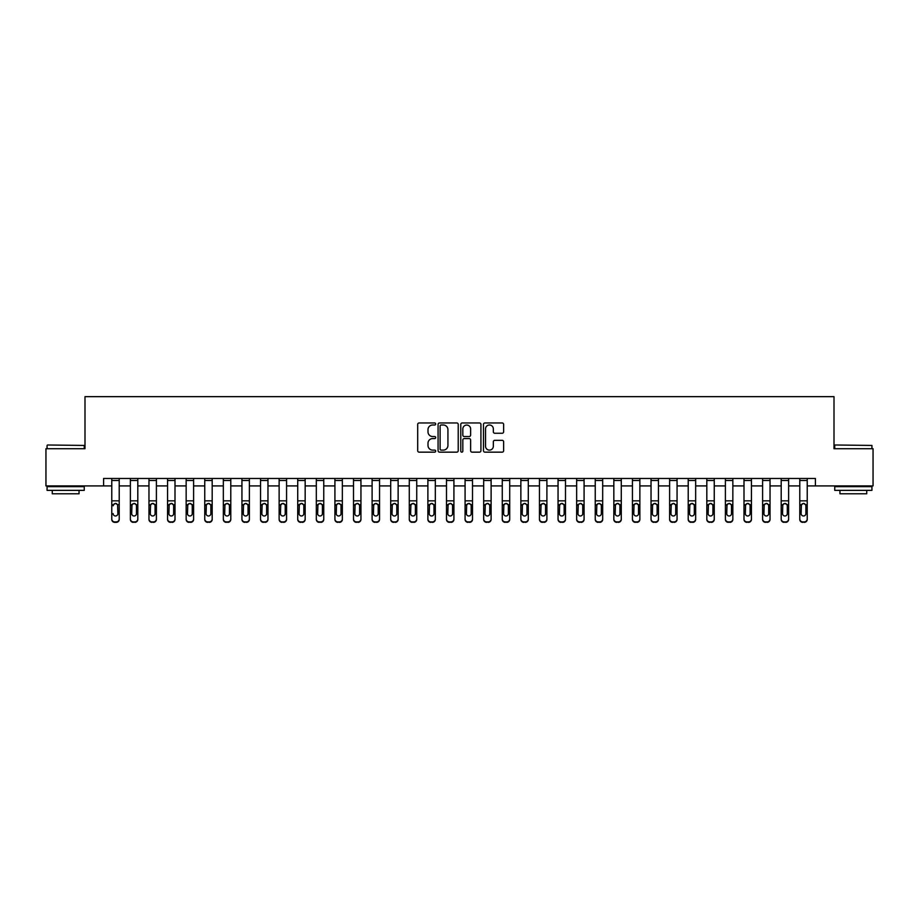 <?xml version="1.0" encoding="UTF-8"?>
<svg xmlns="http://www.w3.org/2000/svg" width="919" height="919" viewBox="0 0 919 919"><rect width="100%" height="100%" fill="white"/><g stroke="black" fill="none" stroke-linecap="round" stroke-linejoin="round"><path stroke-width="1.38" d="M435.698 423.981A1.022 1.022 0 0 0 434.676 422.958L419.167 422.958A1.459 1.459 0 0 0 417.697 424.417L417.697 450.701A1.459 1.459 0 0 0 419.167 452.159L434.676 452.159A1.022 1.022 0 0 0 435.698 451.137A1.022 1.022 0 0 0 434.676 450.115L432.665 450.115A4.675 4.675 0 0 1 428.001 445.439L428.001 443.257A4.675 4.675 0 0 1 432.665 438.581L434.676 438.581A1.022 1.022 0 0 0 435.698 437.559A1.022 1.022 0 0 0 434.676 436.536L432.665 436.536A4.675 4.675 0 0 1 428.001 431.861L428.001 429.678A4.675 4.675 0 0 1 432.665 425.003L434.676 425.003A1.022 1.022 0 0 0 435.698 423.981M502.176 433.251A1.459 1.459 0 0 0 503.635 431.792L503.635 424.417A1.459 1.459 0 0 0 502.176 422.958L484.945 422.958A1.459 1.459 0 0 0 483.486 424.417L483.486 450.701A1.459 1.459 0 0 0 484.945 452.159L502.176 452.159A1.459 1.459 0 0 0 503.635 450.701L503.635 441.798A1.459 1.459 0 0 0 502.176 440.327L494.801 440.327A1.459 1.459 0 0 0 493.342 441.798L493.342 446.209A3.906 3.906 0 0 1 489.436 450.115A3.906 3.906 0 0 1 485.531 446.209L485.531 428.909A3.906 3.906 0 0 1 489.436 425.003A3.906 3.906 0 0 1 493.342 428.909L493.342 431.792A1.459 1.459 0 0 0 494.801 433.251L502.176 433.251M103.594 485.91L45.95 485.91L45.95 448.713L84.996 448.713L84.996 396.652L834.004 396.652L834.004 448.713L873.05 448.713L873.05 485.91L815.406 485.91L815.406 478.466L103.594 478.466L103.594 485.91L111.773 485.91M458.225 424.417A1.459 1.459 0 0 0 456.766 422.958L439.535 422.958A1.459 1.459 0 0 0 438.076 424.417L438.076 450.701A1.459 1.459 0 0 0 439.535 452.159L456.766 452.159A1.459 1.459 0 0 0 458.225 450.701L458.225 424.417M462.234 422.958L479.465 422.958A1.459 1.459 0 0 1 480.924 424.417L480.924 450.701A1.459 1.459 0 0 1 479.465 452.159L472.09 452.159A1.459 1.459 0 0 1 470.631 450.701L470.631 440.04A1.459 1.459 0 0 0 469.172 438.581L464.279 438.581A1.459 1.459 0 0 0 462.82 440.04L462.82 451.137A1.022 1.022 0 0 1 461.797 452.159A1.022 1.022 0 0 1 460.775 451.137L460.775 424.417A1.459 1.459 0 0 1 462.234 422.958M119.217 485.91L130.372 485.91M137.804 485.91L148.97 485.91M156.402 485.91L167.557 485.91M175.001 485.91L186.155 485.91M193.599 485.91L204.753 485.91M212.186 485.91L223.34 485.91M230.784 485.91L241.938 485.91M249.382 485.91L260.536 485.91M267.969 485.91L279.135 485.91M286.567 485.91L297.722 485.91M305.165 485.91L316.32 485.91M323.752 485.91L334.918 485.91M342.35 485.91L353.505 485.91M360.949 485.91L372.103 485.91M379.547 485.91L390.701 485.91M398.134 485.91L409.288 485.91M416.732 485.91L427.886 485.91M435.33 485.91L446.485 485.91M453.917 485.91L465.083 485.91M472.515 485.91L483.67 485.91M491.114 485.91L502.268 485.91M509.712 485.91L520.866 485.91M528.299 485.91L539.453 485.91M546.897 485.91L558.051 485.91M565.495 485.91L576.65 485.91M584.082 485.91L595.248 485.91M602.68 485.91L613.835 485.91M621.278 485.91L632.433 485.91M639.865 485.91L651.031 485.91M658.464 485.91L669.618 485.91M677.062 485.91L688.216 485.91M695.66 485.91L706.814 485.91M714.247 485.91L725.401 485.91M732.845 485.91L743.999 485.91M751.443 485.91L762.598 485.91M770.03 485.91L781.196 485.91M788.628 485.91L799.783 485.91M807.227 485.91L815.406 485.91M441.143 425.003A1.022 1.022 0 0 0 440.121 426.025L440.121 449.092A1.022 1.022 0 0 0 441.143 450.115L443.257 450.115A4.675 4.675 0 0 0 447.932 445.439L447.932 429.678A4.675 4.675 0 0 0 443.257 425.003L441.143 425.003M470.631 428.978A3.906 3.906 0 0 0 466.726 425.072A3.906 3.906 0 0 0 462.82 428.978L462.82 435.078A1.459 1.459 0 0 0 464.279 436.536L469.172 436.536A1.459 1.459 0 0 0 470.631 435.078L470.631 428.978M119.217 505.151L119.217 519.396A2.975 2.952 180 0 1 116.242 522.348L116.242 521.889A2.975 2.952 -0 0 0 119.217 518.936L119.217 519.396M113.117 514.089L113.117 513.618A2.378 2.366 180 0 0 115.495 515.984A2.378 2.366 180 0 0 117.873 513.618A2.378 2.366 180 0 1 115.495 515.984M114.255 503.738L113.117 505.783L113.382 504.692L115.495 503.394L117.609 504.692L117.873 513.618M116.736 503.738L115.495 503.394M119.217 478.466L119.217 518.936M114.749 521.889L114.749 522.348A2.975 2.952 180 0 1 111.773 519.396L111.773 518.936A2.975 2.952 -0 0 0 114.749 521.889L116.242 521.889M111.773 478.466L111.773 518.936M114.749 522.348L116.242 522.348M130.372 478.466L130.372 518.936A2.975 2.952 -0 0 0 133.347 521.889L134.829 521.889A2.975 2.952 -0 0 0 137.804 518.936L137.804 519.396A2.975 2.952 180 0 1 134.829 522.348L134.829 521.889M137.804 505.151L137.804 519.396M136.471 513.618L136.471 505.783L136.471 513.618A2.378 2.366 180 0 1 134.094 515.984A2.378 2.366 180 0 0 136.471 513.618M131.704 514.089L131.704 513.618A2.378 2.366 180 0 0 134.094 515.984M132.853 503.738L131.704 505.599M135.334 503.738L134.094 503.394L136.207 504.692L136.471 505.783M148.97 478.466L148.97 518.936A2.975 2.952 -0 0 0 151.945 521.889L153.427 521.889A2.975 2.952 -0 0 0 156.402 518.936L156.402 519.396A2.975 2.952 180 0 1 153.427 522.348L153.427 521.889M156.402 505.151L156.402 519.396M155.07 513.618L155.07 505.783L155.07 513.618A2.378 2.366 180 0 1 152.68 515.984A2.378 2.366 180 0 0 155.07 513.618M150.302 514.089L150.302 513.618A2.378 2.366 180 0 0 152.68 515.984M151.44 503.738L150.302 505.599M153.921 503.738L152.68 503.394L154.806 504.692L155.07 505.783M167.557 478.466L167.557 518.936A2.975 2.952 -0 0 0 170.532 521.889L172.025 521.889A2.975 2.952 -0 0 0 175.001 518.936L175.001 519.396A2.975 2.952 180 0 1 172.025 522.348L172.025 521.889M175.001 505.151L175.001 519.396M173.657 513.618L173.657 505.783L173.657 513.618A2.378 2.366 180 0 1 171.279 515.984A2.378 2.366 180 0 0 173.657 513.618M168.901 514.089L168.901 513.618A2.378 2.366 180 0 0 171.279 515.984M170.038 503.738L168.901 505.599M172.519 503.738L171.279 503.394L173.392 504.692L173.657 505.783M137.804 478.466L137.804 518.936M133.347 521.889L134.829 522.348M133.347 522.348A2.975 2.952 180 0 1 130.372 519.396M130.372 504.692L131.968 504.692L131.704 513.618M131.968 504.692L134.094 503.394M156.402 478.466L156.402 518.936M151.945 521.889L153.427 522.348M151.945 522.348A2.975 2.952 180 0 1 148.97 519.396M148.97 504.692L150.567 504.692L150.302 513.618M150.567 504.692L152.68 503.394M175.001 478.466L175.001 518.936M170.532 521.889L172.025 522.348M170.532 522.348A2.975 2.952 180 0 1 167.557 519.396M167.557 504.692L169.165 504.692L168.901 513.618M169.165 504.692L171.279 503.394M186.155 478.466L186.155 518.936A2.975 2.952 -0 0 0 189.13 521.889L190.624 521.889A2.975 2.952 -0 0 0 193.599 518.936L193.599 519.396A2.975 2.952 180 0 1 190.624 522.348L190.624 521.889M193.599 505.151L193.599 519.396M192.255 513.618L192.255 505.783L192.255 513.618A2.378 2.366 180 0 1 189.877 515.984A2.378 2.366 180 0 0 192.255 513.618M187.499 514.089L187.499 513.618A2.378 2.366 180 0 0 189.877 515.984M188.636 503.738L187.499 505.599M191.118 503.738L189.877 503.394L191.991 504.692L192.255 505.783M193.599 478.466L193.599 518.936M189.13 521.889L190.624 522.348M189.13 522.348A2.975 2.952 180 0 1 186.155 519.396M186.155 504.692L187.763 504.692L187.499 513.618M187.763 504.692L189.877 503.394M47.512 444.991L84.261 445.439L47.512 444.991M65.663 490.367L47.064 490.367L47.064 486.645L84.261 486.645L84.261 490.367L65.663 490.367M79.045 490.367L79.045 493.79L52.268 493.79L52.268 490.367M835.187 444.991L871.936 445.439L835.187 444.991M853.337 490.367L834.739 490.367L834.739 486.645L871.936 486.645L871.936 490.367L853.337 490.367M866.732 490.367L866.732 493.79L839.955 493.79L839.955 490.367M204.753 478.466L204.753 518.936A2.975 2.952 -0 0 0 207.728 521.889L209.21 521.889A2.975 2.952 -0 0 0 212.186 518.936L212.186 519.396A2.975 2.952 180 0 1 209.21 522.348L209.21 521.889M212.186 505.151L212.186 519.396M210.853 513.618L210.853 505.783L210.853 513.618A2.378 2.366 180 0 1 208.464 515.984A2.378 2.366 180 0 0 210.853 513.618M206.086 514.089L206.086 513.618A2.378 2.366 180 0 0 208.464 515.984M207.223 503.738L206.086 505.599M209.716 503.738L208.464 503.394L210.589 504.692L210.853 505.783M223.34 478.466L223.34 518.936A2.975 2.952 -0 0 0 226.315 521.889L227.809 521.889A2.975 2.952 -0 0 0 230.784 518.936L230.784 519.396A2.975 2.952 180 0 1 227.809 522.348L227.809 521.889M230.784 505.151L230.784 519.396M229.44 513.618L229.44 505.783L229.44 513.618A2.378 2.366 180 0 1 227.062 515.984A2.378 2.366 180 0 0 229.44 513.618M224.684 514.089L224.684 513.618A2.378 2.366 180 0 0 227.062 515.984M225.821 503.738L224.684 505.599M228.303 503.738L227.062 503.394L229.176 504.692L229.44 505.783M241.938 478.466L241.938 518.936A2.975 2.952 -0 0 0 244.913 521.889L246.407 521.889A2.975 2.952 -0 0 0 249.382 518.936L249.382 519.396A2.975 2.952 180 0 1 246.407 522.348L246.407 521.889M249.382 505.151L249.382 519.396M248.038 513.618L248.038 505.783L248.038 513.618A2.378 2.366 180 0 1 245.66 515.984A2.378 2.366 180 0 0 248.038 513.618M243.282 514.089L243.282 513.618A2.378 2.366 180 0 0 245.66 515.984M244.42 503.738L243.282 505.599M246.901 503.738L245.66 503.394L247.774 504.692L248.038 505.783M260.536 478.466L260.536 518.936A2.975 2.952 -0 0 0 263.512 521.889L264.994 521.889A2.975 2.952 -0 0 0 267.969 518.936L267.969 519.396A2.975 2.952 180 0 1 264.994 522.348L264.994 521.889M267.969 505.151L267.969 519.396M266.636 513.618L266.636 505.783L266.636 513.618A2.378 2.366 180 0 1 264.258 515.984A2.378 2.366 180 0 0 266.636 513.618M261.869 514.089L261.869 513.618A2.378 2.366 180 0 0 264.258 515.984M263.006 503.738L261.869 505.599M265.499 503.738L264.258 503.394L266.372 504.692L266.636 505.783M279.135 478.466L279.135 518.936A2.975 2.952 -0 0 0 282.11 521.889L283.592 521.889A2.975 2.952 -0 0 0 286.567 518.936L286.567 519.396A2.975 2.952 180 0 1 283.592 522.348L283.592 521.889M286.567 505.151L286.567 519.396M285.223 513.618L285.223 505.783L285.223 513.618A2.378 2.366 180 0 1 282.845 515.984A2.378 2.366 180 0 0 285.223 513.618M280.467 514.089L280.467 513.618A2.378 2.366 180 0 0 282.845 515.984M281.605 503.738L280.467 505.599M284.086 503.738L282.845 503.394L284.97 504.692L285.223 505.783M212.186 478.466L212.186 518.936M207.728 521.889L209.21 522.348M207.728 522.348A2.975 2.952 180 0 1 204.753 519.396M204.753 504.692L206.35 504.692L206.086 513.618M206.35 504.692L208.464 503.394M230.784 478.466L230.784 518.936M226.315 521.889L227.809 522.348M226.315 522.348A2.975 2.952 180 0 1 223.34 519.396M223.34 504.692L224.948 504.692L224.684 513.618M224.948 504.692L227.062 503.394M249.382 478.466L249.382 518.936M244.913 521.889L246.407 522.348M244.913 522.348A2.975 2.952 180 0 1 241.938 519.396M241.938 504.692L243.546 504.692L243.282 513.618M243.546 504.692L245.66 503.394M267.969 478.466L267.969 518.936M263.512 521.889L264.994 522.348M263.512 522.348A2.975 2.952 180 0 1 260.536 519.396M260.536 504.692L262.133 504.692L261.869 513.618M262.133 504.692L264.258 503.394M286.567 478.466L286.567 518.936M282.11 521.889L283.592 522.348M282.11 522.348A2.975 2.952 180 0 1 279.135 519.396M279.135 504.692L280.732 504.692L280.467 513.618M280.732 504.692L282.845 503.394M297.722 478.466L297.722 518.936A2.975 2.952 -0 0 0 300.697 521.889L302.19 521.889A2.975 2.952 -0 0 0 305.165 518.936L305.165 519.396A2.975 2.952 180 0 1 302.19 522.348L302.19 521.889M305.165 505.151L305.165 519.396M303.821 513.618L303.821 505.783L303.821 513.618A2.378 2.366 180 0 1 301.443 515.984A2.378 2.366 180 0 0 303.821 513.618M299.066 514.089L299.066 513.618A2.378 2.366 180 0 0 301.443 515.984M300.203 503.738L299.066 505.599M302.684 503.738L301.443 503.394L303.557 504.692L303.821 505.783M305.165 478.466L305.165 518.936M300.697 521.889L302.19 522.348M300.697 522.348A2.975 2.952 180 0 1 297.722 519.396M297.722 504.692L299.33 504.692L299.066 513.618M299.33 504.692L301.443 503.394M316.32 478.466L316.32 518.936A2.975 2.952 -0 0 0 319.295 521.889L320.777 521.889A2.975 2.952 -0 0 0 323.752 518.936L323.752 519.396A2.975 2.952 180 0 1 320.777 522.348L320.777 521.889M323.752 505.151L323.752 519.396M322.42 513.618L322.42 505.783L322.42 513.618A2.378 2.366 180 0 1 320.042 515.984A2.378 2.366 180 0 0 322.42 513.618M317.664 514.089L317.664 513.618A2.378 2.366 180 0 0 320.042 515.984M318.801 503.738L317.664 505.599M321.282 503.738L320.042 503.394L322.155 504.692L322.42 505.783M323.752 478.466L323.752 518.936M319.295 521.889L320.777 522.348M319.295 522.348A2.975 2.952 180 0 1 316.32 519.396M316.32 504.692L317.917 504.692L317.664 513.618M317.917 504.692L320.042 503.394M334.918 478.466L334.918 518.936A2.975 2.952 -0 0 0 337.893 521.889L339.375 521.889A2.975 2.952 -0 0 0 342.35 518.936L342.35 519.396A2.975 2.952 180 0 1 339.375 522.348L339.375 521.889M342.35 505.151L342.35 519.396M341.018 513.618L341.018 505.783L341.018 513.618A2.378 2.366 180 0 1 338.629 515.984A2.378 2.366 180 0 0 341.018 513.618M336.251 514.089L336.251 513.618A2.378 2.366 180 0 0 338.629 515.984M337.388 503.738L336.251 505.599M339.881 503.738L338.629 503.394L340.754 504.692L341.018 505.783M342.35 478.466L342.35 518.936M337.893 521.889L339.375 522.348M337.893 522.348A2.975 2.952 180 0 1 334.918 519.396M334.918 504.692L336.515 504.692L336.251 513.618M336.515 504.692L338.629 503.394M353.505 478.466L353.505 518.936A2.975 2.952 -0 0 0 356.48 521.889L357.973 521.889A2.975 2.952 -0 0 0 360.949 518.936L360.949 519.396A2.975 2.952 180 0 1 357.973 522.348L357.973 521.889M360.949 505.151L360.949 519.396M359.605 513.618L359.605 505.783L359.605 513.618A2.378 2.366 180 0 1 357.227 515.984A2.378 2.366 180 0 0 359.605 513.618M354.849 514.089L354.849 513.618A2.378 2.366 180 0 0 357.227 515.984M355.986 503.738L354.849 505.599M358.467 503.738L357.227 503.394L359.34 504.692L359.605 505.783M360.949 478.466L360.949 518.936M356.48 521.889L357.973 522.348M356.48 522.348A2.975 2.952 180 0 1 353.505 519.396M353.505 504.692L355.113 504.692L354.849 513.618M355.113 504.692L357.227 503.394M372.103 478.466L372.103 518.936A2.975 2.952 -0 0 0 375.078 521.889L376.572 521.889A2.975 2.952 -0 0 0 379.547 518.936L379.547 519.396A2.975 2.952 180 0 1 376.572 522.348L376.572 521.889M379.547 505.151L379.547 519.396M378.203 513.618L378.203 505.783L378.203 513.618A2.378 2.366 180 0 1 375.825 515.984A2.378 2.366 180 0 0 378.203 513.618M373.447 514.089L373.447 513.618A2.378 2.366 180 0 0 375.825 515.984M374.584 503.738L373.447 505.599M377.066 503.738L375.825 503.394L377.939 504.692L378.203 505.783M379.547 478.466L379.547 518.936M375.078 521.889L376.572 522.348M375.078 522.348A2.975 2.952 180 0 1 372.103 519.396M372.103 504.692L373.711 504.692L373.447 513.618M373.711 504.692L375.825 503.394M390.701 478.466L390.701 518.936A2.975 2.952 -0 0 0 393.677 521.889L395.159 521.889A2.975 2.952 -0 0 0 398.134 518.936L398.134 519.396A2.975 2.952 180 0 1 395.159 522.348L395.159 521.889M398.134 505.151L398.134 519.396M396.801 513.618L396.801 505.783L396.801 513.618A2.378 2.366 180 0 1 394.423 515.984A2.378 2.366 180 0 0 396.801 513.618M392.034 514.089L392.034 513.618A2.378 2.366 180 0 0 394.423 515.984M393.171 503.738L392.034 505.599M395.664 503.738L394.423 503.394L396.537 504.692L396.801 505.783M398.134 478.466L398.134 518.936M393.677 521.889L395.159 522.348M393.677 522.348A2.975 2.952 180 0 1 390.701 519.396M390.701 504.692L392.298 504.692L392.034 513.618M392.298 504.692L394.423 503.394M409.288 478.466L409.288 518.936A2.975 2.952 -0 0 0 412.263 521.889L413.757 521.889A2.975 2.952 -0 0 0 416.732 518.936L416.732 519.396A2.975 2.952 180 0 1 413.757 522.348L413.757 521.889M416.732 505.151L416.732 519.396M415.388 513.618L415.388 505.783L415.388 513.618A2.378 2.366 180 0 1 413.01 515.984A2.378 2.366 180 0 0 415.388 513.618M410.632 514.089L410.632 513.618A2.378 2.366 180 0 0 413.01 515.984M411.769 503.738L410.632 505.599M414.251 503.738L413.01 503.394L415.124 504.692L415.388 505.783M427.886 478.466L427.886 518.936A2.975 2.952 -0 0 0 430.862 521.889L432.355 521.889A2.975 2.952 -0 0 0 435.33 518.936L435.33 519.396A2.975 2.952 180 0 1 432.355 522.348L432.355 521.889M435.33 505.151L435.33 519.396M433.986 513.618L433.986 505.783L433.986 513.618A2.378 2.366 180 0 1 431.608 515.984A2.378 2.366 180 0 0 433.986 513.618M429.23 514.089L429.23 513.618A2.378 2.366 180 0 0 431.608 515.984M430.368 503.738L429.23 505.599M432.849 503.738L431.608 503.394L433.722 504.692L433.986 505.783M446.485 478.466L446.485 518.936A2.975 2.952 -0 0 0 449.46 521.889L450.942 521.889A2.975 2.952 -0 0 0 453.917 518.936L453.917 519.396A2.975 2.952 180 0 1 450.942 522.348L450.942 521.889M453.917 505.151L453.917 519.396M452.585 513.618L452.585 505.783L452.585 513.618A2.378 2.366 180 0 1 450.207 515.984A2.378 2.366 180 0 0 452.585 513.618M447.817 514.089L447.817 513.618A2.378 2.366 180 0 0 450.207 515.984M448.966 503.738L447.817 505.599M451.447 503.738L450.207 503.394L452.32 504.692L452.585 505.783M465.083 478.466L465.083 518.936A2.975 2.952 -0 0 0 468.058 521.889L469.54 521.889A2.975 2.952 -0 0 0 472.515 518.936L472.515 519.396A2.975 2.952 180 0 1 469.54 522.348L469.54 521.889M472.515 505.151L472.515 519.396M471.183 513.618L471.183 505.783L471.183 513.618A2.378 2.366 180 0 1 468.793 515.984A2.378 2.366 180 0 0 471.183 513.618M466.415 514.089L466.415 513.618A2.378 2.366 180 0 0 468.793 515.984M467.553 503.738L466.415 505.599M470.034 503.738L468.793 503.394L470.919 504.692L471.183 505.783M483.67 478.466L483.67 518.936A2.975 2.952 -0 0 0 486.645 521.889L488.138 521.889A2.975 2.952 -0 0 0 491.114 518.936L491.114 519.396A2.975 2.952 180 0 1 488.138 522.348L488.138 521.889M491.114 505.151L491.114 519.396M489.77 513.618L489.77 505.783L489.77 513.618A2.378 2.366 180 0 1 487.392 515.984A2.378 2.366 180 0 0 489.77 513.618M485.014 514.089L485.014 513.618A2.378 2.366 180 0 0 487.392 515.984M486.151 503.738L485.014 505.599M488.632 503.738L487.392 503.394L489.505 504.692L489.77 505.783M502.268 478.466L502.268 518.936A2.975 2.952 -0 0 0 505.243 521.889L506.737 521.889A2.975 2.952 -0 0 0 509.712 518.936L509.712 519.396A2.975 2.952 180 0 1 506.737 522.348L506.737 521.889M509.712 505.151L509.712 519.396M508.368 513.618L508.368 505.783L508.368 513.618A2.378 2.366 180 0 1 505.99 515.984A2.378 2.366 180 0 0 508.368 513.618M503.612 514.089L503.612 513.618A2.378 2.366 180 0 0 505.99 515.984M504.749 503.738L503.612 505.599M507.231 503.738L505.99 503.394L508.104 504.692L508.368 505.783M520.866 478.466L520.866 518.936A2.975 2.952 -0 0 0 523.841 521.889L525.323 521.889A2.975 2.952 -0 0 0 528.299 518.936L528.299 519.396A2.975 2.952 180 0 1 525.323 522.348L525.323 521.889M528.299 505.151L528.299 519.396M526.966 513.618L526.966 505.783L526.966 513.618A2.378 2.366 180 0 1 524.577 515.984A2.378 2.366 180 0 0 526.966 513.618M522.199 514.089L522.199 513.618A2.378 2.366 180 0 0 524.577 515.984M523.336 503.738L522.199 505.599M525.829 503.738L524.577 503.394L526.702 504.692L526.966 505.783M539.453 478.466L539.453 518.936A2.975 2.952 -0 0 0 542.428 521.889L543.922 521.889A2.975 2.952 -0 0 0 546.897 518.936L546.897 519.396A2.975 2.952 180 0 1 543.922 522.348L543.922 521.889M546.897 505.151L546.897 519.396M545.553 513.618L545.553 505.783L545.553 513.618A2.378 2.366 180 0 1 543.175 515.984A2.378 2.366 180 0 0 545.553 513.618M540.797 514.089L540.797 513.618A2.378 2.366 180 0 0 543.175 515.984M541.934 503.738L540.797 505.599M544.416 503.738L543.175 503.394L545.289 504.692L545.553 505.783M558.051 478.466L558.051 518.936A2.975 2.952 -0 0 0 561.027 521.889L562.52 521.889A2.975 2.952 -0 0 0 565.495 518.936L565.495 519.396A2.975 2.952 180 0 1 562.52 522.348L562.52 521.889M565.495 505.151L565.495 519.396M564.151 513.618L564.151 505.783L564.151 513.618A2.378 2.366 180 0 1 561.773 515.984A2.378 2.366 180 0 0 564.151 513.618M559.395 514.089L559.395 513.618A2.378 2.366 180 0 0 561.773 515.984M560.533 503.738L559.395 505.599M563.014 503.738L561.773 503.394L563.887 504.692L564.151 505.783M576.65 478.466L576.65 518.936A2.975 2.952 -0 0 0 579.625 521.889L581.107 521.889A2.975 2.952 -0 0 0 584.082 518.936L584.082 519.396A2.975 2.952 180 0 1 581.107 522.348L581.107 521.889M584.082 505.151L584.082 519.396M582.749 513.618L582.749 505.783L582.749 513.618A2.378 2.366 180 0 1 580.371 515.984A2.378 2.366 180 0 0 582.749 513.618M577.982 514.089L577.982 513.618A2.378 2.366 180 0 0 580.371 515.984M579.119 503.738L577.982 505.599M581.612 503.738L580.371 503.394L582.485 504.692L582.749 505.783M595.248 478.466L595.248 518.936A2.975 2.952 -0 0 0 598.223 521.889L599.705 521.889A2.975 2.952 -0 0 0 602.68 518.936L602.68 519.396A2.975 2.952 180 0 1 599.705 522.348L599.705 521.889M602.68 505.151L602.68 519.396M601.336 513.618L601.336 505.783L601.336 513.618A2.378 2.366 180 0 1 598.958 515.984A2.378 2.366 180 0 0 601.336 513.618M596.58 514.089L596.58 513.618A2.378 2.366 180 0 0 598.958 515.984M597.718 503.738L596.58 505.599M600.199 503.738L598.958 503.394L601.083 504.692L601.336 505.783M613.835 478.466L613.835 518.936A2.975 2.952 -0 0 0 616.81 521.889L618.303 521.889A2.975 2.952 -0 0 0 621.278 518.936L621.278 519.396A2.975 2.952 180 0 1 618.303 522.348L618.303 521.889M621.278 505.151L621.278 519.396M619.934 513.618L619.934 505.783L619.934 513.618A2.378 2.366 180 0 1 617.557 515.984A2.378 2.366 180 0 0 619.934 513.618M615.179 514.089L615.179 513.618A2.378 2.366 180 0 0 617.557 515.984M616.316 503.738L615.179 505.599M618.797 503.738L617.557 503.394L619.67 504.692L619.934 505.783M632.433 478.466L632.433 518.936A2.975 2.952 -0 0 0 635.408 521.889L636.89 521.889A2.975 2.952 -0 0 0 639.865 518.936L639.865 519.396A2.975 2.952 180 0 1 636.89 522.348L636.89 521.889M639.865 505.151L639.865 519.396M638.533 513.618L638.533 505.783L638.533 513.618A2.378 2.366 180 0 1 636.155 515.984A2.378 2.366 180 0 0 638.533 513.618M633.777 514.089L633.777 513.618A2.378 2.366 180 0 0 636.155 515.984M634.914 503.738L633.777 505.599M637.395 503.738L636.155 503.394L638.268 504.692L638.533 505.783M651.031 478.466L651.031 518.936A2.975 2.952 -0 0 0 654.006 521.889L655.488 521.889A2.975 2.952 -0 0 0 658.464 518.936L658.464 519.396A2.975 2.952 180 0 1 655.488 522.348L655.488 521.889M658.464 505.151L658.464 519.396M657.131 513.618L657.131 505.783L657.131 513.618A2.378 2.366 180 0 1 654.742 515.984A2.378 2.366 180 0 0 657.131 513.618M652.364 514.089L652.364 513.618A2.378 2.366 180 0 0 654.742 515.984M653.501 503.738L652.364 505.599M655.994 503.738L654.742 503.394L656.867 504.692L657.131 505.783M669.618 478.466L669.618 518.936A2.975 2.952 -0 0 0 672.593 521.889L674.086 521.889A2.975 2.952 -0 0 0 677.062 518.936L677.062 519.396A2.975 2.952 180 0 1 674.086 522.348L674.086 521.889M677.062 505.151L677.062 519.396M675.718 513.618L675.718 505.783L675.718 513.618A2.378 2.366 180 0 1 673.34 515.984A2.378 2.366 180 0 0 675.718 513.618M670.962 514.089L670.962 513.618A2.378 2.366 180 0 0 673.34 515.984M672.099 503.738L670.962 505.599M674.58 503.738L673.34 503.394L675.454 504.692L675.718 505.783M688.216 478.466L688.216 518.936A2.975 2.952 -0 0 0 691.191 521.889L692.685 521.889A2.975 2.952 -0 0 0 695.66 518.936L695.66 519.396A2.975 2.952 180 0 1 692.685 522.348L692.685 521.889M695.66 505.151L695.66 519.396M694.316 513.618L694.316 505.783L694.316 513.618A2.378 2.366 180 0 1 691.938 515.984A2.378 2.366 180 0 0 694.316 513.618M689.56 514.089L689.56 513.618A2.378 2.366 180 0 0 691.938 515.984M690.697 503.738L689.56 505.599M693.179 503.738L691.938 503.394L694.052 504.692L694.316 505.783M706.814 478.466L706.814 518.936A2.975 2.952 -0 0 0 709.79 521.889L711.272 521.889A2.975 2.952 -0 0 0 714.247 518.936L714.247 519.396A2.975 2.952 180 0 1 711.272 522.348L711.272 521.889M714.247 505.151L714.247 519.396M712.914 513.618L712.914 505.783L712.914 513.618A2.378 2.366 180 0 1 710.536 515.984A2.378 2.366 180 0 0 712.914 513.618M708.147 514.089L708.147 513.618A2.378 2.366 180 0 0 710.536 515.984M709.284 503.738L708.147 505.599M711.777 503.738L710.536 503.394L712.65 504.692L712.914 505.783M725.401 478.466L725.401 518.936A2.975 2.952 -0 0 0 728.376 521.889L729.87 521.889A2.975 2.952 -0 0 0 732.845 518.936L732.845 519.396A2.975 2.952 180 0 1 729.87 522.348L729.87 521.889M732.845 505.151L732.845 519.396M731.501 513.618L731.501 505.783L731.501 513.618A2.378 2.366 180 0 1 729.123 515.984A2.378 2.366 180 0 0 731.501 513.618M726.745 514.089L726.745 513.618A2.378 2.366 180 0 0 729.123 515.984M727.882 503.738L726.745 505.599M730.364 503.738L729.123 503.394L731.237 504.692L731.501 505.783M416.732 478.466L416.732 518.936M412.263 521.889L413.757 522.348M412.263 522.348A2.975 2.952 180 0 1 409.288 519.396M409.288 504.692L410.896 504.692L410.632 513.618M410.896 504.692L413.01 503.394M435.33 478.466L435.33 518.936M430.862 521.889L432.355 522.348M430.862 522.348A2.975 2.952 180 0 1 427.886 519.396M427.886 504.692L429.495 504.692L429.23 513.618M429.495 504.692L431.608 503.394M453.917 478.466L453.917 518.936M449.46 521.889L450.942 522.348M449.46 522.348A2.975 2.952 180 0 1 446.485 519.396M446.485 504.692L448.081 504.692L447.817 513.618M448.081 504.692L450.207 503.394M472.515 478.466L472.515 518.936M468.058 521.889L469.54 522.348M468.058 522.348A2.975 2.952 180 0 1 465.083 519.396M465.083 504.692L466.68 504.692L466.415 513.618M466.68 504.692L468.793 503.394M491.114 478.466L491.114 518.936M486.645 521.889L488.138 522.348M486.645 522.348A2.975 2.952 180 0 1 483.67 519.396M483.67 504.692L485.278 504.692L485.014 513.618M485.278 504.692L487.392 503.394M509.712 478.466L509.712 518.936M505.243 521.889L506.737 522.348M505.243 522.348A2.975 2.952 180 0 1 502.268 519.396M502.268 504.692L503.876 504.692L503.612 513.618M503.876 504.692L505.99 503.394M528.299 478.466L528.299 518.936M523.841 521.889L525.323 522.348M523.841 522.348A2.975 2.952 180 0 1 520.866 519.396M520.866 504.692L522.463 504.692L522.199 513.618M522.463 504.692L524.577 503.394M546.897 478.466L546.897 518.936M542.428 521.889L543.922 522.348M542.428 522.348A2.975 2.952 180 0 1 539.453 519.396M539.453 504.692L541.061 504.692L540.797 513.618M541.061 504.692L543.175 503.394M565.495 478.466L565.495 518.936M561.027 521.889L562.52 522.348M561.027 522.348A2.975 2.952 180 0 1 558.051 519.396M558.051 504.692L559.66 504.692L559.395 513.618M559.66 504.692L561.773 503.394M584.082 478.466L584.082 518.936M579.625 521.889L581.107 522.348M579.625 522.348A2.975 2.952 180 0 1 576.65 519.396M576.65 504.692L578.246 504.692L577.982 513.618M578.246 504.692L580.371 503.394M602.68 478.466L602.68 518.936M598.223 521.889L599.705 522.348M598.223 522.348A2.975 2.952 180 0 1 595.248 519.396M595.248 504.692L596.845 504.692L596.58 513.618M596.845 504.692L598.958 503.394M621.278 478.466L621.278 518.936M616.81 521.889L618.303 522.348M616.81 522.348A2.975 2.952 180 0 1 613.835 519.396M613.835 504.692L615.443 504.692L615.179 513.618M615.443 504.692L617.557 503.394M639.865 478.466L639.865 518.936M635.408 521.889L636.89 522.348M635.408 522.348A2.975 2.952 180 0 1 632.433 519.396M632.433 504.692L634.03 504.692L633.777 513.618M634.03 504.692L636.155 503.394M658.464 478.466L658.464 518.936M654.006 521.889L655.488 522.348M654.006 522.348A2.975 2.952 180 0 1 651.031 519.396M651.031 504.692L652.628 504.692L652.364 513.618M652.628 504.692L654.742 503.394M677.062 478.466L677.062 518.936M672.593 521.889L674.086 522.348M672.593 522.348A2.975 2.952 180 0 1 669.618 519.396M669.618 504.692L671.226 504.692L670.962 513.618M671.226 504.692L673.34 503.394M695.66 478.466L695.66 518.936M691.191 521.889L692.685 522.348M691.191 522.348A2.975 2.952 180 0 1 688.216 519.396M688.216 504.692L689.824 504.692L689.56 513.618M689.824 504.692L691.938 503.394M714.247 478.466L714.247 518.936M709.79 521.889L711.272 522.348M709.79 522.348A2.975 2.952 180 0 1 706.814 519.396M706.814 504.692L708.411 504.692L708.147 513.618M708.411 504.692L710.536 503.394M732.845 478.466L732.845 518.936M728.376 521.889L729.87 522.348M728.376 522.348A2.975 2.952 180 0 1 725.401 519.396M725.401 504.692L727.009 504.692L726.745 513.618M727.009 504.692L729.123 503.394M743.999 478.466L743.999 518.936A2.975 2.952 -0 0 0 746.975 521.889L748.468 521.889A2.975 2.952 -0 0 0 751.443 518.936L751.443 519.396A2.975 2.952 180 0 1 748.468 522.348L748.468 521.889M751.443 505.151L751.443 519.396M750.099 513.618L750.099 505.783L750.099 513.618A2.378 2.366 180 0 1 747.721 515.984A2.378 2.366 180 0 0 750.099 513.618M745.343 514.089L745.343 513.618A2.378 2.366 180 0 0 747.721 515.984M746.481 503.738L745.343 505.599M748.962 503.738L747.721 503.394L749.835 504.692L750.099 505.783M751.443 478.466L751.443 518.936M746.975 521.889L748.468 522.348M746.975 522.348A2.975 2.952 180 0 1 743.999 519.396M743.999 504.692L745.608 504.692L745.343 513.618M745.608 504.692L747.721 503.394M762.598 478.466L762.598 518.936A2.975 2.952 -0 0 0 765.573 521.889L767.055 521.889A2.975 2.952 -0 0 0 770.03 518.936L770.03 519.396A2.975 2.952 180 0 1 767.055 522.348L767.055 521.889M770.03 505.151L770.03 519.396M768.698 513.618L768.698 505.783L768.698 513.618A2.378 2.366 180 0 1 766.32 515.984A2.378 2.366 180 0 0 768.698 513.618M763.93 514.089L763.93 513.618A2.378 2.366 180 0 0 766.32 515.984M765.079 503.738L763.93 505.599M767.56 503.738L766.32 503.394L768.433 504.692L768.698 505.783M770.03 478.466L770.03 518.936M765.573 521.889L767.055 522.348M765.573 522.348A2.975 2.952 180 0 1 762.598 519.396M762.598 504.692L764.194 504.692L763.93 513.618M764.194 504.692L766.32 503.394M781.196 478.466L781.196 518.936A2.975 2.952 -0 0 0 784.171 521.889L785.653 521.889A2.975 2.952 -0 0 0 788.628 518.936L788.628 519.396A2.975 2.952 180 0 1 785.653 522.348L785.653 521.889M788.628 505.151L788.628 519.396M787.296 513.618L787.296 505.783L787.296 513.618A2.378 2.366 180 0 1 784.906 515.984A2.378 2.366 180 0 0 787.296 513.618M782.529 514.089L782.529 513.618A2.378 2.366 180 0 0 784.906 515.984M783.666 503.738L782.529 505.599M786.147 503.738L784.906 503.394L787.032 504.692L787.296 505.783M788.628 478.466L788.628 518.936M784.171 521.889L785.653 522.348M784.171 522.348A2.975 2.952 180 0 1 781.196 519.396M781.196 504.692L782.793 504.692L782.529 513.618M782.793 504.692L784.906 503.394M799.783 478.466L799.783 518.936A2.975 2.952 -0 0 0 802.758 521.889L804.251 521.889A2.975 2.952 -0 0 0 807.227 518.936L807.227 519.396A2.975 2.952 180 0 1 804.251 522.348L804.251 521.889M807.227 505.151L807.227 519.396M805.883 513.618L805.883 505.783L805.883 513.618A2.378 2.366 180 0 1 803.505 515.984A2.378 2.366 180 0 0 805.883 513.618M801.127 514.089L801.127 513.618A2.378 2.366 180 0 0 803.505 515.984M802.264 503.738L801.127 505.599M804.745 503.738L803.505 503.394L805.618 504.692L805.883 505.783M807.227 478.466L807.227 518.936M802.758 521.889L804.251 522.348M802.758 522.348A2.975 2.952 180 0 1 799.783 519.396M799.783 504.692L801.391 504.692L801.127 513.618M801.391 504.692L803.505 503.394M117.609 504.692L119.217 504.692M111.773 504.692L113.382 504.692M111.773 500.844L119.217 500.844M111.773 480.511L119.217 480.511M136.207 504.692L137.804 504.692M130.372 500.844L137.804 500.844M130.372 480.511L137.804 480.511M154.806 504.692L156.402 504.692M148.97 500.844L156.402 500.844M148.97 480.511L156.402 480.511M173.392 504.692L175.001 504.692M167.557 500.844L175.001 500.844M167.557 480.511L175.001 480.511M191.991 504.692L193.599 504.692M186.155 500.844L193.599 500.844M186.155 480.511L193.599 480.511M210.589 504.692L212.186 504.692M204.753 500.844L212.186 500.844M204.753 480.511L212.186 480.511M229.176 504.692L230.784 504.692M223.34 500.844L230.784 500.844M223.34 480.511L230.784 480.511M247.774 504.692L249.382 504.692M241.938 500.844L249.382 500.844M241.938 480.511L249.382 480.511M266.372 504.692L267.969 504.692M260.536 500.844L267.969 500.844M260.536 480.511L267.969 480.511M284.97 504.692L286.567 504.692M279.135 500.844L286.567 500.844M279.135 480.511L286.567 480.511M303.557 504.692L305.165 504.692M297.722 500.844L305.165 500.844M297.722 480.511L305.165 480.511M322.155 504.692L323.752 504.692M316.32 500.844L323.752 500.844M316.32 480.511L323.752 480.511M340.754 504.692L342.35 504.692M334.918 500.844L342.35 500.844M334.918 480.511L342.35 480.511M359.34 504.692L360.949 504.692M353.505 500.844L360.949 500.844M353.505 480.511L360.949 480.511M377.939 504.692L379.547 504.692M372.103 500.844L379.547 500.844M372.103 480.511L379.547 480.511M396.537 504.692L398.134 504.692M390.701 500.844L398.134 500.844M390.701 480.511L398.134 480.511M415.124 504.692L416.732 504.692M409.288 500.844L416.732 500.844M409.288 480.511L416.732 480.511M433.722 504.692L435.33 504.692M427.886 500.844L435.33 500.844M427.886 480.511L435.33 480.511M452.32 504.692L453.917 504.692M446.485 500.844L453.917 500.844M446.485 480.511L453.917 480.511M470.919 504.692L472.515 504.692M465.083 500.844L472.515 500.844M465.083 480.511L472.515 480.511M489.505 504.692L491.114 504.692M483.67 500.844L491.114 500.844M483.67 480.511L491.114 480.511M508.104 504.692L509.712 504.692M502.268 500.844L509.712 500.844M502.268 480.511L509.712 480.511M526.702 504.692L528.299 504.692M520.866 500.844L528.299 500.844M520.866 480.511L528.299 480.511M545.289 504.692L546.897 504.692M539.453 500.844L546.897 500.844M539.453 480.511L546.897 480.511M563.887 504.692L565.495 504.692M558.051 500.844L565.495 500.844M558.051 480.511L565.495 480.511M582.485 504.692L584.082 504.692M576.65 500.844L584.082 500.844M576.65 480.511L584.082 480.511M601.083 504.692L602.68 504.692M595.248 500.844L602.68 500.844M595.248 480.511L602.68 480.511M619.67 504.692L621.278 504.692M613.835 500.844L621.278 500.844M613.835 480.511L621.278 480.511M638.268 504.692L639.865 504.692M632.433 500.844L639.865 500.844M632.433 480.511L639.865 480.511M656.867 504.692L658.464 504.692M651.031 500.844L658.464 500.844M651.031 480.511L658.464 480.511M675.454 504.692L677.062 504.692M669.618 500.844L677.062 500.844M669.618 480.511L677.062 480.511M694.052 504.692L695.66 504.692M688.216 500.844L695.66 500.844M688.216 480.511L695.66 480.511M712.65 504.692L714.247 504.692M706.814 500.844L714.247 500.844M706.814 480.511L714.247 480.511M731.237 504.692L732.845 504.692M725.401 500.844L732.845 500.844M725.401 480.511L732.845 480.511M749.835 504.692L751.443 504.692M743.999 500.844L751.443 500.844M743.999 480.511L751.443 480.511M768.433 504.692L770.03 504.692M762.598 500.844L770.03 500.844M762.598 480.511L770.03 480.511M787.032 504.692L788.628 504.692M781.196 500.844L788.628 500.844M781.196 480.511L788.628 480.511M805.618 504.692L807.227 504.692M799.783 500.844L807.227 500.844M799.783 480.511L807.227 480.511M47.064 448.713L47.064 445.439M55.542 486.645L55.542 485.91M75.772 486.645L75.772 485.91M84.261 448.713L84.261 445.439M834.739 448.713L834.739 445.439M843.228 486.645L843.228 485.91M863.458 486.645L863.458 485.91M871.936 448.713L871.936 445.439"/></g></svg>

